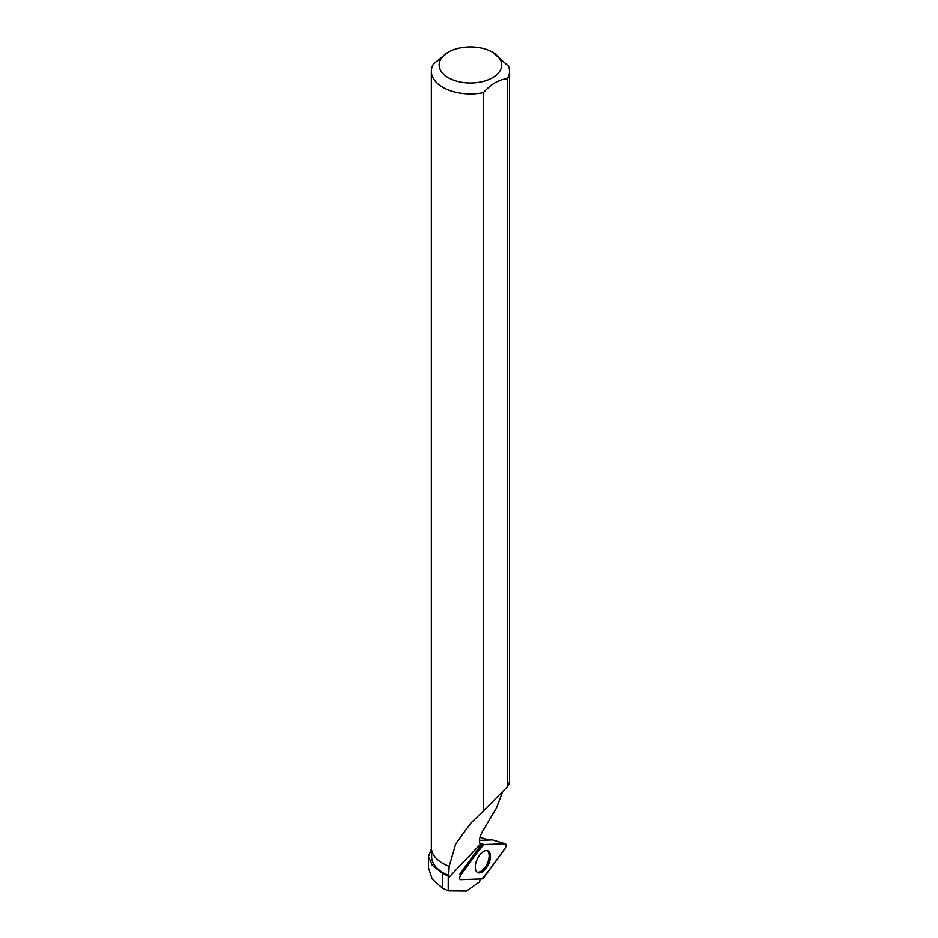 <?xml version="1.0" encoding="UTF-8"?>
<svg xmlns="http://www.w3.org/2000/svg" width="938" height="938" viewBox="0 0 938 938"><rect width="100%" height="100%" fill="white"/><g stroke="black" fill="none" stroke-linecap="round" stroke-linejoin="round"><path stroke-width="1.41" d="M479.506 840.378L492.473 839.932A1.196 0.621 -64.8 0 1 492.696 840.002M460.71 879.68L481.98 878.929A3.107 1.606 115.2 0 0 483.785 877.651L505.054 848.327A3.107 1.606 115.2 0 0 505.359 843.86A3.107 1.606 115.2 0 0 505.054 843.825L483.785 844.563A3.107 1.606 115.2 0 0 481.98 845.853L460.71 875.177A3.107 1.606 115.2 0 0 460.195 879.539A3.107 1.606 115.2 0 0 460.71 879.68M490.48 856.382A12.018 6.203 115.2 0 0 487.772 850.778A12.018 6.203 115.2 0 0 479.67 855.128A12.018 6.203 115.2 0 0 475.285 867.122A12.018 6.203 115.2 0 0 477.524 872.492A12.018 6.203 115.2 0 0 485.802 868.74A12.018 6.203 115.2 0 0 490.48 856.382M428.478 856.441L428.478 867.896L432.219 879.094L442.525 888.204L442.525 873.419L432.219 865.27L428.502 856.441L431.433 848.89M480.045 837.177L488.417 840.073M442.525 873.419L448.235 876.151L448.669 875.342A38.786 22.395 180 0 1 431.644 856.793L431.644 850.191M449.314 866.454A38.786 22.395 180 0 1 443.006 863.511L442.795 863.394A39.079 22.571 180 0 0 449.161 866.36L448.669 875.342M492.532 52.188A31.259 18.045 0 0 0 448.329 52.188A31.259 18.045 0 0 0 448.329 77.713A31.259 18.045 0 0 0 485.685 80.703A31.259 18.045 0 0 0 500.845 60.771A31.259 18.045 0 0 0 492.532 52.188L508.455 66.117A39.079 22.571 0 0 1 509.522 71.335A39.079 22.571 0 0 1 507.329 78.78C499.333 79.249 491.336 83.869 483.328 92.639L483.328 811.042L507.329 786.759L507.329 78.78M502.897 791.215L496.401 808.064L482.249 831.877C479.494 836.966 478.826 841.128 480.244 844.399L480.842 845.255A2.908 1.501 115.2 0 0 480.76 845.361L459.503 874.685L460.71 875.177M442.795 863.394A39.079 22.571 180 0 1 431.351 847.436L431.351 71.335A39.079 22.571 0 0 1 433.532 63.89L448.329 52.188M449.161 866.36L455.798 843.766L470.712 823.201L483.328 811.042M431.351 71.335A39.079 22.571 0 0 0 483.328 92.639M480.221 878.988L479.576 881.849L466.479 891.1L448.212 890.924L448.235 876.151M442.525 888.204L448.212 890.924M507.329 786.759C509.838 782.784 510.213 781.694 508.455 783.488M476.95 872.07A11.901 6.144 115.2 0 0 487.174 863.769A11.901 6.144 115.2 0 0 487.068 850.602M483.797 844.563C475.976 853.92 468.285 864.133 460.71 875.177C459.327 877.663 459.327 879.164 460.71 879.68L481.968 878.929C489.788 869.573 497.48 859.372 505.054 848.327C506.45 845.841 506.45 844.341 505.054 843.825L483.797 844.563L479.81 843.332M505.054 843.825L492.473 839.932M481.98 845.853L480.76 845.361M480.244 844.399L448.212 878.12M492.591 839.944L505.359 843.86M509.522 782.82L509.522 71.335"/></g></svg>
